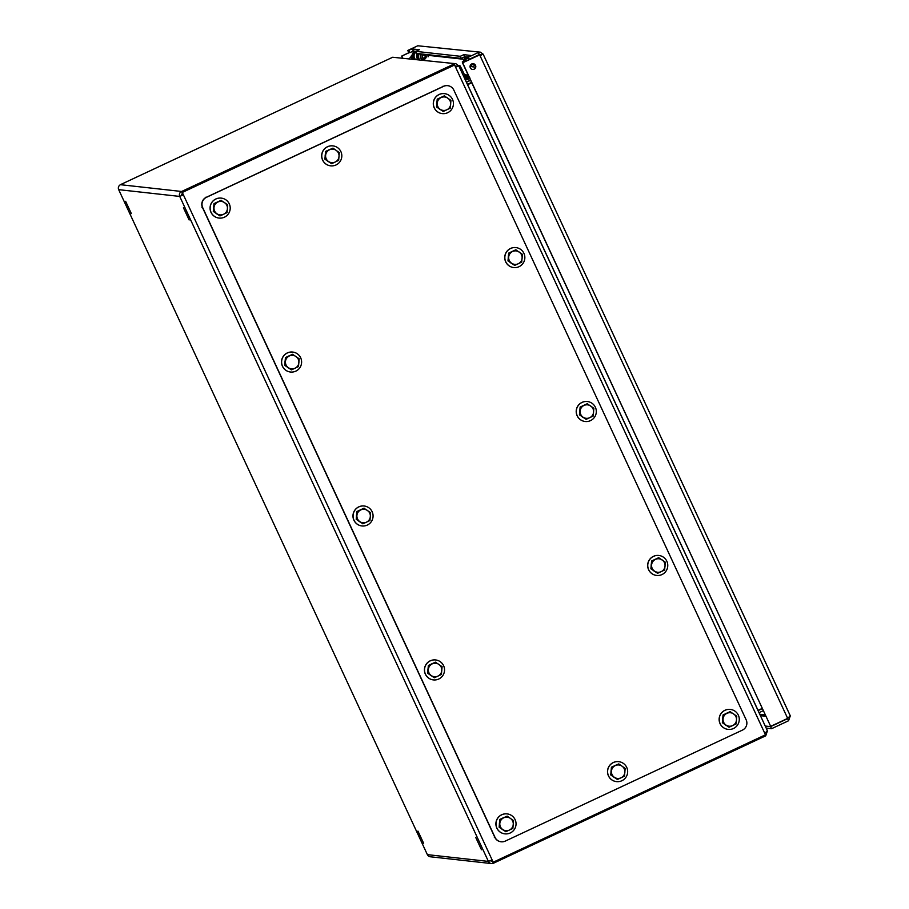 <?xml version="1.0" encoding="UTF-8"?>
<svg xmlns="http://www.w3.org/2000/svg" width="909" height="909" viewBox="0 0 909 909"><rect width="100%" height="100%" fill="white"/><g stroke="black" fill="none" stroke-linecap="round" stroke-linejoin="round"><path stroke-width="1.36" d="M480.316 52.165L417.776 45.78L480.316 52.165L483.145 54.142M483.213 54.29L479.691 54.904L787.671 718.394L790.262 715.781L483.202 54.256L790.307 715.837L788.558 720.757L787.592 718.678L770.593 726.632L771.559 728.711L788.558 720.757M479.52 54.881L462.499 62.835L479.691 54.904M408.902 50.586L409.868 52.665L408.72 52.54L407.755 50.461L412.391 48.961L419.299 49.722L415.811 51.358L460.284 56.29L463.772 54.665L470.68 55.426L467.192 57.062L468.34 57.187L478.361 52.495L479.327 54.563L480.066 54.438M468.34 57.187L469.305 59.255L479.327 54.563L481.145 55.256M407.755 50.461L417.776 45.78M471.691 63.96A2.909 2.897 96.3 0 0 472.589 69.47A2.909 2.897 96.3 0 0 475.793 66.902A2.909 2.897 96.3 0 0 471.691 63.96M787.671 718.394L770.673 726.348L462.692 62.857M788.251 717.974L787.16 718.633M766.207 728.109L771.559 728.711M409.152 52.586L401.664 56.085L402.46 57.79M412.391 48.961L413.356 51.029L409.868 52.665M415.902 51.313L413.356 51.029M415.811 51.358L416.765 53.426L461.249 58.369L460.284 56.29M463.772 54.665L464.738 56.733L461.249 58.369M464.124 62.073A4.863 4.852 -83.7 0 1 467.283 57.017L464.738 56.733M467.192 57.062L468.158 59.13L469.305 59.255M770.673 726.348L462.499 62.835M472.498 69.459A2.909 2.897 96.3 0 0 475.6 66.891A2.909 2.897 96.3 0 0 473.134 63.698M770.593 726.632L765.242 726.041M401.664 56.085L409.334 52.608M409.482 58.562A2.909 2.897 -83.7 0 1 411.05 57.131M402.653 57.812L401.858 56.108M423.662 843.336L417.947 831.099L423.662 843.336M131.328 213.57L125.624 201.321L131.328 213.57M481.463 849.756L475.759 837.507L481.463 849.756M189.14 219.978L183.436 207.741L189.14 219.978M181.8 195.458A1.443 1.443 -83.7 0 1 182.504 193.537L181.539 191.469A3.738 3.716 96.3 0 0 179.732 196.424L183.232 194.867L182.141 192.515L454.432 65.084L453.943 64.05L181.641 191.481M491.951 859.948L493.189 862.221L492.099 859.869L488.417 861.414A3.738 3.716 96.3 0 0 493.36 863.22L492.394 861.153A1.443 1.443 -83.7 0 1 490.553 860.584M182.504 193.537L181.539 191.469L120.386 184.686L392.688 57.256L455.886 63.721L392.699 57.256M491.371 863.55L430.332 856.778A3.738 3.716 -83.7 0 1 427.366 854.642L118.681 189.651A3.738 3.716 -83.7 0 1 120.499 184.697M493.36 863.22L492.394 861.153L490.905 860.982M179.732 196.424L488.417 861.414L427.366 854.642L118.681 189.651L179.732 196.424L183.232 194.867M456.682 66.8L455.636 65.993M493.462 863.232L765.753 735.801L765.321 734.87M182.141 192.515L454.432 65.084M492.099 859.869L182.334 192.538M454.625 65.107L455.25 66.448L458.886 66.062L767.366 730.62L764.855 733.449L765.48 734.79L493.189 862.221M458.704 65.857L455.886 63.721M765.742 735.801L767.423 730.825M764.855 733.449L455.25 66.448L456.284 66.039L455.295 66.346M467.374 84.332L471.566 82.378M762.276 708.645L758.083 710.611M471.714 82.696L467.521 84.662M470.612 80.299L466.408 82.264M759.038 712.679L763.23 710.713M467.544 84.707L471.76 82.787M762.174 708.441L758.049 710.372L467.624 84.719M443.615 86.344A7.726 7.692 -83.7 0 1 453.83 90.071L746.164 719.848A7.726 7.692 -83.7 0 1 742.437 730.109L505.256 841.109A7.726 7.692 -83.7 0 1 495.03 837.371L202.696 207.604A7.726 7.692 -83.7 0 1 206.423 197.344L443.615 86.344L206.241 197.321A7.726 7.692 96.3 0 0 202.502 207.582L494.837 837.348A7.726 7.692 96.3 0 0 500.961 841.757A7.726 7.692 -83.7 0 1 494.837 837.348L202.502 207.582A7.726 7.692 -83.7 0 1 206.241 197.321L443.422 86.321A7.726 7.692 -83.7 0 1 447.523 85.639A7.726 7.692 96.3 0 0 443.422 86.321L442.91 86.264M416.152 52.086L416.061 52.154A4.715 4.693 96.3 0 0 415.299 59.21M429.491 55.494L429.173 54.801M467.533 57.79L467.442 57.858A4.715 4.693 96.3 0 0 465.442 61.46M474.646 57.153L476.555 56.256M470.532 80.14L468.351 81.162A2.659 2.647 -83.7 0 1 465.828 81.003M475.589 66.936A4.806 4.784 -83.7 0 1 470.646 64.789M471.532 58.608A4.806 4.784 -83.7 0 1 473.964 57.472M472.157 63.789A2.977 2.966 96.3 0 0 475.248 65.141M460.647 69.845L461.908 69.254L466.476 79.106A0.829 0.829 -83.7 0 0 467.578 79.515L469.76 78.492M461.908 69.254L459.965 65.721L458.954 66.198M458.625 65.573L459.965 65.721M465.01 76.629L466.647 78.242L468.726 77.981L465.397 76.765L466.294 76.367A1.261 1.261 96.3 0 0 466.828 75.89L467.817 74.299M463.499 62.369A4.806 4.784 -83.7 0 1 466.681 56.949M474.203 57.358A4.806 4.784 96.3 0 0 473.089 57.483M471.317 58.312A4.806 4.784 96.3 0 0 470.51 59.085M470.419 65.13A4.806 4.784 96.3 0 0 473.657 66.936L474.157 66.993M474.112 65.141A2.977 2.966 96.3 0 0 475.032 65.016M467.578 79.515L466.976 79.447A0.829 0.829 -83.7 0 1 466.84 79.492M469.896 77.924L466.976 79.447L466.647 78.242L465.874 79.038M474.691 65.016A2.977 2.966 -83.7 0 1 473.987 65.107M474.237 57.335A4.806 4.784 96.3 0 0 473.339 57.369M470.669 58.619A4.806 4.784 96.3 0 0 470.078 59.29M470.328 65.3A4.806 4.784 96.3 0 0 473.532 66.925M468.919 59.21A4.806 4.784 96.3 0 0 468.43 60.051M470.089 65.959A4.806 4.784 96.3 0 0 472.282 66.777L473.396 66.902M468.726 77.981L469.078 78.06A1.545 1.534 -83.7 0 1 468.726 77.981L465.397 76.765M464.204 62.039A4.806 4.784 -83.7 0 1 467.215 57.119M465.317 61.517A4.806 4.784 -83.7 0 1 467.487 57.687M475.157 65.005A2.784 2.772 -83.7 0 1 474.578 65.005L473.953 64.937A2.784 2.772 -83.7 0 1 472.862 64.573M474.578 65.005A2.784 2.772 -83.7 0 1 472.532 63.71M464.238 61.21L462.283 61.948L463.431 61.221M467.078 56.994A4.863 4.852 96.3 0 0 463.931 62.164M419.708 59.699A4.806 4.784 -83.7 0 1 419.401 53.722M427.696 54.642A4.806 4.784 -83.7 0 1 428.071 56.847M425.048 60.289L424.548 59.21A2.977 2.966 96.3 0 1 420.39 57.165A2.977 2.966 96.3 0 1 421.731 53.983M426.253 56.722L426.253 56.722A2.977 2.966 96.3 0 0 425.367 54.381M413.231 58.983A4.806 4.784 -83.7 0 1 415.288 51.245M418.89 53.665A4.806 4.784 96.3 0 0 419.208 59.642M422.708 59.437A2.977 2.966 96.3 0 0 423.639 59.312M423.299 59.312A2.977 2.966 -83.7 0 1 422.583 59.403M418.64 53.631A4.806 4.784 96.3 0 0 418.947 59.619M417.515 53.506A4.806 4.784 96.3 0 0 417.833 59.494M413.993 59.074A4.806 4.784 -83.7 0 1 415.833 51.404M415.118 59.187A4.806 4.784 -83.7 0 1 416.095 51.972M425.219 54.37A2.784 2.772 -83.7 0 1 423.174 59.301L422.56 59.233A2.784 2.772 -83.7 0 1 421.469 58.869M423.174 59.301A2.784 2.772 -83.7 0 1 422.265 54.04M412.845 55.506L410.891 56.244L412.038 55.517M422.367 57.165A1.454 1.443 -83.7 0 1 423.799 55.108A1.454 1.443 -83.7 0 1 424.867 57.392A1.454 1.443 -83.7 0 1 422.367 57.165M413.879 59.051A4.863 4.852 -83.7 0 1 415.879 51.313M415.686 51.29A4.863 4.852 96.3 0 0 413.675 59.028M502.802 829.781A6.761 6.738 -83.7 0 1 501.745 829.031M499.393 824.236A6.761 6.738 -83.7 0 1 499.552 822.372M502.688 818.077A6.761 6.738 -83.7 0 1 503.904 817.509M505.813 831.712L499.132 827.201L499.473 823.304L499.814 819.418L507.177 816.146L513.551 820.622L512.869 828.406L505.813 831.712L499.439 827.235L500.12 819.452L507.177 816.146M499.825 823.349A6.761 6.738 -83.7 0 1 510.415 818.395A6.761 6.738 -83.7 0 1 509.392 830.065A6.761 6.738 -83.7 0 1 499.825 823.349M507.006 833.86A10.033 9.999 -83.7 0 1 495.984 823.838A10.033 9.999 -83.7 0 1 507.097 813.896A10.033 9.999 -83.7 0 1 507.006 833.86M507.052 813.896A10.033 9.999 96.3 0 0 506.995 813.885A10.033 9.999 96.3 0 0 495.894 823.827A10.033 9.999 96.3 0 0 504.79 833.837A10.033 9.999 96.3 0 0 504.836 833.848M216.967 214.001A6.761 6.738 -83.7 0 1 215.91 213.251M213.558 208.456A6.761 6.738 -83.7 0 1 213.717 206.604M216.853 202.298A6.761 6.738 -83.7 0 1 218.069 201.73M219.978 215.933L213.297 211.422L213.979 203.639L221.035 200.344L227.716 204.855L227.034 212.626L219.978 215.933L213.604 211.456L214.285 203.673L221.341 200.378M213.99 207.57A6.761 6.738 -83.7 0 1 224.58 202.616A6.761 6.738 -83.7 0 1 223.557 214.285A6.761 6.738 -83.7 0 1 213.99 207.57M221.171 218.08A10.033 9.999 -83.7 0 1 210.149 208.059A10.033 9.999 -83.7 0 1 221.262 198.117A10.033 9.999 -83.7 0 1 221.171 218.08M221.217 198.117A10.033 9.999 96.3 0 0 221.171 198.105A10.033 9.999 96.3 0 0 210.059 208.047A10.033 9.999 96.3 0 0 218.955 218.069A10.033 9.999 96.3 0 0 219.001 218.069M614.416 777.547A6.761 6.738 -83.7 0 1 613.359 776.797M611.007 772.002A6.761 6.738 -83.7 0 1 611.166 770.139M614.302 765.844A6.761 6.738 -83.7 0 1 615.518 765.264M617.427 779.479L610.746 774.968L611.087 771.071L611.427 767.185L618.79 763.912L625.165 768.389L624.483 776.172L617.427 779.479L611.053 775.002L611.734 767.219L618.79 763.912M611.439 771.116A6.761 6.738 -83.7 0 1 622.029 766.162A6.761 6.738 -83.7 0 1 621.006 777.831A6.761 6.738 -83.7 0 1 611.439 771.116M618.62 781.626A10.033 9.999 -83.7 0 1 607.598 771.605A10.033 9.999 -83.7 0 1 618.711 761.662A10.033 9.999 -83.7 0 1 618.62 781.626M618.665 761.651A10.033 9.999 96.3 0 0 618.62 761.651A10.033 9.999 96.3 0 0 607.507 771.593A10.033 9.999 96.3 0 0 616.404 781.604A10.033 9.999 96.3 0 0 616.45 781.615L616.404 781.604M328.581 161.768A6.761 6.738 -83.7 0 1 327.524 161.018M325.172 156.223A6.761 6.738 -83.7 0 1 325.342 154.36M328.467 150.065A6.761 6.738 -83.7 0 1 329.683 149.496M331.592 163.7L324.911 159.189L325.252 155.291L325.592 151.405L332.955 148.133L339.33 152.621L338.648 160.393L331.592 163.7L325.217 159.223L325.899 151.439L332.955 148.133M325.615 155.337A6.761 6.738 -83.7 0 1 336.194 150.383A6.761 6.738 -83.7 0 1 335.171 162.052A6.761 6.738 -83.7 0 1 325.615 155.337M332.785 165.847A10.033 9.999 -83.7 0 1 321.763 155.825A10.033 9.999 -83.7 0 1 332.876 145.883A10.033 9.999 -83.7 0 1 332.785 165.847M332.876 145.883L332.785 145.872A10.033 9.999 96.3 0 0 332.785 145.872A10.033 9.999 96.3 0 0 321.672 155.814A10.033 9.999 96.3 0 0 330.569 165.824A10.033 9.999 96.3 0 0 330.615 165.836L330.66 165.836M726.03 725.302A6.761 6.738 -83.7 0 1 724.973 724.564M722.621 719.769A6.761 6.738 -83.7 0 1 722.791 717.905M725.916 713.61A6.761 6.738 -83.7 0 1 727.132 713.031M729.041 727.245L722.36 722.723L723.041 714.951L730.109 711.645L736.779 716.156L736.097 723.939L729.041 727.245L722.666 722.757L723.348 714.985L730.404 711.679M723.064 718.883A6.761 6.738 -83.7 0 1 733.643 713.929A6.761 6.738 -83.7 0 1 732.62 725.598A6.761 6.738 -83.7 0 1 723.064 718.883M730.234 729.393A10.033 9.999 -83.7 0 1 719.212 719.36A10.033 9.999 -83.7 0 1 730.325 709.429A10.033 9.999 -83.7 0 1 730.234 729.393M730.279 709.418A10.033 9.999 96.3 0 0 730.234 709.418A10.033 9.999 96.3 0 0 719.121 719.349A10.033 9.999 96.3 0 0 728.018 729.37A10.033 9.999 96.3 0 0 728.064 729.382M440.195 109.535A6.761 6.738 -83.7 0 1 439.138 108.785M436.786 103.99A6.761 6.738 -83.7 0 1 436.956 102.126M440.081 97.831A6.761 6.738 -83.7 0 1 441.297 97.263M443.206 111.466L436.525 106.955L437.218 99.172L444.274 95.865L450.944 100.376L450.262 108.16L443.206 111.466L436.831 106.989L437.513 99.206L444.569 95.9M437.229 103.103A6.761 6.738 -83.7 0 1 447.807 98.149A6.761 6.738 -83.7 0 1 446.785 109.819A6.761 6.738 -83.7 0 1 437.229 103.103M444.399 113.614A10.033 9.999 -83.7 0 1 433.388 103.592A10.033 9.999 -83.7 0 1 444.49 93.65A10.033 9.999 -83.7 0 1 444.399 113.614M444.444 93.65A10.033 9.999 96.3 0 0 444.399 93.638A10.033 9.999 96.3 0 0 433.286 103.581A10.033 9.999 96.3 0 0 442.183 113.591A10.033 9.999 96.3 0 0 442.228 113.602M511.653 263.474A6.761 6.738 -83.7 0 1 510.597 262.735M508.245 257.94A6.761 6.738 -83.7 0 1 508.415 256.077M511.54 251.77A6.761 6.738 -83.7 0 1 512.756 251.202M514.664 265.405L507.983 260.894L508.676 253.111L515.733 249.816L522.402 254.327L521.721 262.11L514.664 265.405L508.29 260.928L508.676 253.111M508.972 253.145L516.028 249.85M511.528 263.178A6.761 6.738 -83.7 0 1 512.551 251.509A6.761 6.738 -83.7 0 1 522.118 258.224A6.761 6.738 -83.7 0 1 511.528 263.178M505.893 253.088A10.033 9.999 -83.7 0 1 515.948 247.6A10.033 9.999 -83.7 0 1 523.8 262.053A10.033 9.999 -83.7 0 1 513.744 267.553A10.033 9.999 -83.7 0 1 505.893 253.088M515.903 247.589A10.033 9.999 96.3 0 0 515.857 247.589A10.033 9.999 96.3 0 0 504.802 256.463A10.033 9.999 96.3 0 0 513.642 267.541A10.033 9.999 96.3 0 0 513.687 267.541M288.426 367.94A6.761 6.738 -83.7 0 1 287.369 367.202M285.017 362.407A6.761 6.738 -83.7 0 1 285.176 360.543M288.312 356.237A6.761 6.738 -83.7 0 1 289.528 355.669M291.437 369.883L284.756 365.361L285.437 357.589L292.493 354.283L299.175 358.794L298.493 366.577L291.437 369.883L285.062 365.395L285.437 357.589M285.744 357.623L292.8 354.317M288.301 367.645A6.761 6.738 -83.7 0 1 289.323 355.976A6.761 6.738 -83.7 0 1 298.879 362.691A6.761 6.738 -83.7 0 1 288.301 367.645M282.665 357.567A10.033 9.999 -83.7 0 1 292.721 352.067A10.033 9.999 -83.7 0 1 300.561 366.52A10.033 9.999 -83.7 0 1 290.505 372.02A10.033 9.999 -83.7 0 1 282.665 357.567M292.63 352.056L292.721 352.067A10.033 9.999 96.3 0 0 292.63 352.056A10.033 9.999 96.3 0 0 281.574 360.93A10.033 9.999 96.3 0 0 290.414 372.008A10.033 9.999 96.3 0 0 290.46 372.008L290.414 372.008M583.112 417.424A6.761 6.738 -83.7 0 1 582.055 416.674M579.703 411.879A6.761 6.738 -83.7 0 1 579.874 410.016M582.999 405.721A6.761 6.738 -83.7 0 1 584.214 405.141M586.123 419.356L579.442 414.845L580.135 407.062L587.191 403.755L593.861 408.266L593.179 416.049L586.123 419.356L579.749 414.879L580.135 407.062M580.431 407.096L587.487 403.789M582.987 417.117A6.761 6.738 -83.7 0 1 584.01 405.448A6.761 6.738 -83.7 0 1 593.577 412.163A6.761 6.738 -83.7 0 1 582.987 417.117M577.351 407.039A10.033 9.999 -83.7 0 1 587.407 401.539A10.033 9.999 -83.7 0 1 595.259 415.992A10.033 9.999 -83.7 0 1 585.191 421.492A10.033 9.999 -83.7 0 1 577.351 407.039M587.316 401.528L587.407 401.539A10.033 9.999 96.3 0 0 587.316 401.528A10.033 9.999 96.3 0 0 576.261 410.402A10.033 9.999 96.3 0 0 585.101 421.481A10.033 9.999 96.3 0 0 585.146 421.492L585.101 421.481M359.884 521.891A6.761 6.738 -83.7 0 1 358.828 521.141M356.476 516.346A6.761 6.738 -83.7 0 1 356.635 514.483M359.771 510.188A6.761 6.738 -83.7 0 1 360.987 509.619M362.896 523.823L356.214 519.312L356.896 511.528L363.952 508.222L370.633 512.744L369.952 520.516L362.896 523.823L356.521 519.346L356.896 511.528M357.203 511.562L364.259 508.256M359.759 521.584A6.761 6.738 -83.7 0 1 360.782 509.915A6.761 6.738 -83.7 0 1 370.338 516.63A6.761 6.738 -83.7 0 1 359.759 521.584M354.124 511.506A10.033 9.999 -83.7 0 1 364.179 506.006A10.033 9.999 -83.7 0 1 372.02 520.471A10.033 9.999 -83.7 0 1 361.964 525.959A10.033 9.999 -83.7 0 1 354.124 511.506M364.134 506.006A10.033 9.999 96.3 0 0 364.077 505.995A10.033 9.999 96.3 0 0 353.033 514.869A10.033 9.999 96.3 0 0 361.873 525.947A10.033 9.999 96.3 0 0 361.918 525.959L361.964 525.959M654.571 571.363A6.761 6.738 -83.7 0 1 653.514 570.625M651.162 565.818A6.761 6.738 -83.7 0 1 651.333 563.966M654.457 559.66A6.761 6.738 -83.7 0 1 655.673 559.092M657.582 573.295L650.901 568.784L651.594 561.001L658.65 557.706L665.32 562.216L664.638 570L657.582 573.295L651.208 568.818L651.594 561.001M651.889 561.035L658.945 557.74M654.446 571.068A6.761 6.738 -83.7 0 1 655.469 559.387A6.761 6.738 -83.7 0 1 665.036 566.114A6.761 6.738 -83.7 0 1 654.446 571.068M648.81 560.978A10.033 9.999 -83.7 0 1 658.866 555.479A10.033 9.999 -83.7 0 1 666.706 569.943A10.033 9.999 -83.7 0 1 656.65 575.442A10.033 9.999 -83.7 0 1 648.81 560.978M658.866 555.479L658.775 555.467A10.033 9.999 96.3 0 0 658.775 555.467A10.033 9.999 96.3 0 0 647.719 564.341A10.033 9.999 96.3 0 0 656.559 575.431A10.033 9.999 96.3 0 0 656.605 575.431L656.65 575.442M431.343 675.83A6.761 6.738 -83.7 0 1 430.287 675.092M427.934 670.297A6.761 6.738 -83.7 0 1 428.094 668.433M431.23 664.127A6.761 6.738 -83.7 0 1 432.445 663.559M434.354 677.762L427.673 673.251L428.355 665.468L435.411 662.172L442.092 666.683L441.41 674.467L434.354 677.762L427.98 673.285L428.355 665.468M428.662 665.502L435.718 662.206M431.218 675.535A6.761 6.738 -83.7 0 1 432.241 663.865A6.761 6.738 -83.7 0 1 441.797 670.581A6.761 6.738 -83.7 0 1 431.218 675.535M425.582 665.445A10.033 9.999 -83.7 0 1 435.638 659.957A10.033 9.999 -83.7 0 1 443.478 674.41A10.033 9.999 -83.7 0 1 433.423 679.909A10.033 9.999 -83.7 0 1 425.582 665.445M435.593 659.945A10.033 9.999 96.3 0 0 435.536 659.945A10.033 9.999 96.3 0 0 424.492 668.819A10.033 9.999 96.3 0 0 433.332 679.898A10.033 9.999 96.3 0 0 433.377 679.898M479.157 55.04L478.486 54.96M765.81 716.269L760.424 715.667M767.31 730.518L458.92 66.152M468.646 76.083L464.885 75.663M464.442 74.72L467.362 75.038M205.718 197.264L206.423 197.344M201.991 207.525L202.696 207.604M494.326 837.291L495.03 837.371M466.294 76.367L468.908 76.651M427.923 55.313L463.954 59.312M765.139 714.826L759.765 714.235M447.705 85.662L447.001 85.582M501.154 841.779L500.45 841.7M471.362 66.584L470.021 66.437M466.942 81.39L466.203 81.31M474.248 57.335L473.566 57.256M462.283 61.948L463.715 65.039M410.891 56.244L412.322 59.335"/></g></svg>
